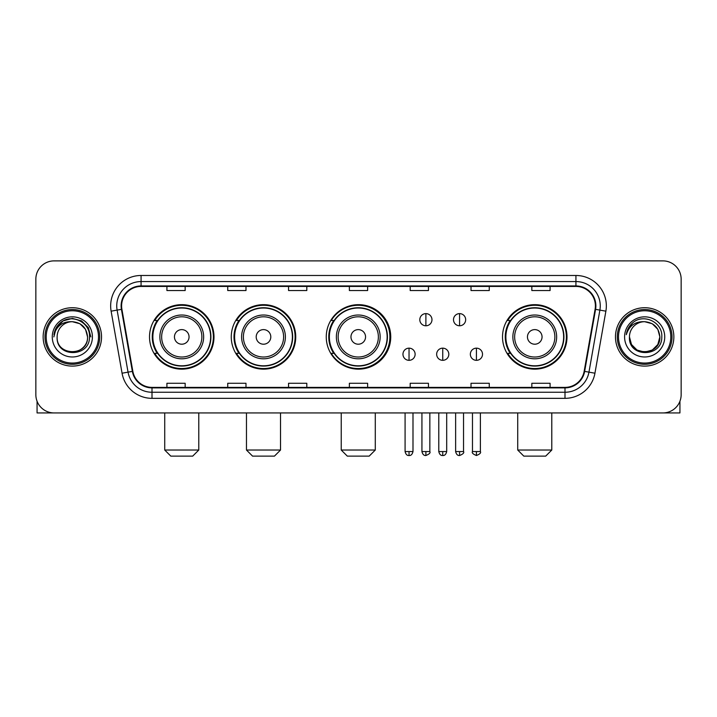 <?xml version="1.0" encoding="UTF-8"?>
<svg xmlns="http://www.w3.org/2000/svg" width="717" height="717" viewBox="0 0 717 717"><rect width="100%" height="100%" fill="white"/><g stroke="black" fill="none" stroke-linecap="round" stroke-linejoin="round"><path stroke-width="1.08" d="M502.518 336.909A32.238 32.238 0 0 0 534.757 369.147A32.238 32.238 0 0 0 566.995 336.909A32.238 32.238 0 0 0 534.757 304.671A32.238 32.238 0 0 0 502.518 336.909M326.262 336.909A32.238 32.238 0 0 0 358.5 369.147A32.238 32.238 0 0 0 390.738 336.909A32.238 32.238 0 0 0 358.5 304.671A32.238 32.238 0 0 0 326.262 336.909M231.268 336.909A32.238 32.238 0 0 0 263.498 369.147A32.238 32.238 0 0 0 295.736 336.909A32.238 32.238 0 0 0 263.498 304.671A32.238 32.238 0 0 0 231.268 336.909M149.521 336.909A32.238 32.238 0 0 0 181.76 369.147A32.238 32.238 0 0 0 213.989 336.909A32.238 32.238 0 0 0 181.76 304.671A32.238 32.238 0 0 0 149.521 336.909M157.256 353.329A29.496 29.496 0 0 1 157.256 320.49M238.994 353.329A29.496 29.496 0 0 1 238.994 320.49M333.755 353.329A29.496 29.496 0 0 1 333.755 320.49M510.253 353.329A29.496 29.496 0 0 1 510.253 320.49M35.85 279.128L35.85 394.691A18.248 18.248 0 0 0 54.098 412.938L662.902 412.938A18.248 18.248 0 0 0 681.15 394.691L681.15 279.128A18.248 18.248 0 0 0 662.902 260.88L54.098 260.88A18.248 18.248 0 0 0 35.85 279.128L35.85 394.691M43.145 336.909A29.191 29.191 0 0 0 72.345 366.1A29.191 29.191 0 0 0 101.536 336.909A29.191 29.191 0 0 0 72.345 307.718A29.191 29.191 0 0 0 43.145 336.909A29.191 29.191 0 0 0 72.345 366.1A29.191 29.191 0 0 0 101.536 336.909A29.191 29.191 0 0 0 72.345 307.718A29.191 29.191 0 0 0 43.145 336.909M615.464 336.909A29.191 29.191 0 0 0 644.655 366.1A29.191 29.191 0 0 0 673.855 336.909A29.191 29.191 0 0 0 644.655 307.718A29.191 29.191 0 0 0 615.464 336.909A29.191 29.191 0 0 0 644.655 366.1A29.191 29.191 0 0 0 673.855 336.909A29.191 29.191 0 0 0 644.655 307.718A29.191 29.191 0 0 0 615.464 336.909M121.603 305.89A19.467 19.467 0 0 1 141.07 286.433L575.93 286.433A19.467 19.467 0 0 1 595.101 309.269L584.158 371.307A19.467 19.467 0 0 1 564.996 387.386L152.004 387.386A19.467 19.467 0 0 1 132.842 371.307L121.899 309.269A19.467 19.467 0 0 1 121.603 305.89M121.119 305.89A19.951 19.951 0 0 0 121.424 309.359L132.358 371.388A19.951 19.951 0 0 0 152.004 387.879L564.996 387.879A19.951 19.951 0 0 0 584.642 371.388L595.576 309.359A19.951 19.951 0 0 0 575.93 285.94L141.07 285.94A19.951 19.951 0 0 0 121.119 305.89M111.117 311.169A30.41 30.41 0 0 1 141.07 275.48L575.93 275.48A30.41 30.41 0 0 1 605.883 311.169L594.94 373.207A30.41 30.41 0 0 1 564.996 398.338L152.004 398.338A30.41 30.41 0 0 1 122.06 373.207L111.117 311.169L117.113 310.111A24.324 24.324 0 0 1 141.07 281.566L575.93 281.566A24.324 24.324 0 0 1 599.887 310.111L588.953 372.15A24.324 24.324 0 0 1 564.996 392.253L152.004 392.253A24.324 24.324 0 0 1 128.047 372.15L117.113 310.111A24.324 24.324 0 0 1 116.737 305.89M662.902 260.88L54.098 260.88M54.098 412.938L662.902 412.938M681.15 394.691L681.15 279.128M584.642 371.388L588.953 372.15L599.887 310.111L605.883 311.169M349.376 286.433L349.376 290.546L367.624 290.546L367.624 286.433M288.557 286.433L288.557 290.546L306.804 290.546L306.804 286.433M227.737 286.433L227.737 290.546L245.985 290.546L245.985 286.433M166.918 286.433L166.918 290.546L185.165 290.546L185.165 286.433M410.196 286.433L410.196 290.546L428.443 290.546L428.443 286.433M471.015 286.433L471.015 290.546L489.263 290.546L489.263 286.433M531.835 286.433L531.835 290.546L550.082 290.546L550.082 286.433M367.624 387.386L367.624 383.272L349.376 383.272L349.376 387.386M306.804 387.386L306.804 383.272L288.557 383.272L288.557 387.386M245.985 387.386L245.985 383.272L227.737 383.272L227.737 387.386M185.165 387.386L185.165 383.272L166.918 383.272L166.918 387.386M428.443 387.386L428.443 383.272L410.196 383.272L410.196 387.386M489.263 387.386L489.263 383.272L471.015 383.272L471.015 387.386M550.082 387.386L550.082 383.272L531.835 383.272L531.835 387.386M37.069 401.242L37.069 412.938L107.622 412.938M98.498 336.909A26.153 26.153 0 0 0 72.345 310.757A26.153 26.153 0 0 0 46.193 336.909A26.153 26.153 0 0 0 72.345 363.062A26.153 26.153 0 0 0 98.498 336.909M99.708 336.909A27.371 27.371 0 0 0 72.345 309.538A27.371 27.371 0 0 0 44.974 336.909A27.371 27.371 0 0 0 72.345 364.281A27.371 27.371 0 0 0 99.708 336.909M87.546 336.909C86.64 327.669 81.577 322.605 72.345 321.7L79.945 323.743L85.511 329.309L87.546 336.909L85.511 329.309L79.945 323.743L72.345 321.7L79.945 323.743L85.511 329.309L87.546 336.909L85.511 329.309L79.945 323.743L72.345 321.7L79.945 323.743L85.511 329.309L87.546 336.909L85.511 329.309L79.945 323.743L72.345 321.7L79.945 323.743L85.511 329.309L87.546 336.909C88.478 356.528 56.204 356.528 57.136 336.909C55.783 358.016 90.181 357.541 89.464 336.909C90.593 322.426 71.619 313.221 60.685 322.551C56.867 325.733 54.635 329.784 53.981 334.696C56.849 325.643 62.971 321.306 72.345 321.7L79.945 323.743L85.511 329.309L87.546 336.909C88.478 356.528 56.204 356.528 57.136 336.909C56.204 356.528 88.478 356.528 87.546 336.909C88.478 356.528 56.204 356.528 57.136 336.909C56.204 356.528 88.478 356.528 87.546 336.909C88.478 356.528 56.204 356.528 57.136 336.909C56.204 356.528 88.478 356.528 87.546 336.909C88.478 356.528 56.204 356.528 57.136 336.909C56.204 356.528 88.478 356.528 87.546 336.909C88.478 356.528 56.204 356.528 57.136 336.909C56.204 356.528 88.478 356.528 87.546 336.909C88.478 356.528 56.204 356.528 57.136 336.909C56.204 356.528 88.478 356.528 87.546 336.909C88.478 356.528 56.204 356.528 57.136 336.909A15.209 15.209 0 0 1 72.345 321.7L79.945 323.743L85.511 329.309L87.546 336.909C88.155 348.713 72.982 356.555 63.723 349.43M52.269 336.909A20.067 20.067 0 0 0 72.345 356.976A20.067 20.067 0 0 0 92.412 336.909A20.067 20.067 0 0 0 72.345 316.842A20.067 20.067 0 0 0 52.269 336.909M60.676 322.551L56.195 327.884M56.069 328.117L63.096 320.893L72.345 318.411L81.595 320.893L88.361 327.66L90.835 336.909L88.361 327.66L81.595 320.893L72.345 318.411L63.096 320.893L56.32 327.66L53.847 336.909M55.917 328.404L56.32 327.669L55.917 328.404M192.703 456.12L170.807 456.12L164.731 450.034L198.788 450.034L192.703 456.12M189.055 336.909A7.295 7.295 0 0 0 181.76 329.614A7.295 7.295 0 0 0 174.455 336.909A7.295 7.295 0 0 0 181.76 344.205A7.295 7.295 0 0 0 189.055 336.909M203.655 336.909A21.895 21.895 0 0 0 181.76 315.014A21.895 21.895 0 0 0 159.864 336.909A21.895 21.895 0 0 0 181.76 358.805A21.895 21.895 0 0 0 203.655 336.909A21.895 21.895 0 0 1 181.76 358.805A21.895 21.895 0 0 1 159.864 336.909M210.646 336.909A28.886 28.886 0 0 0 181.76 308.023A28.886 28.886 0 0 0 152.864 336.909A28.886 28.886 0 0 0 181.76 365.795A28.886 28.886 0 0 0 210.646 336.909M213.379 336.909A31.629 31.629 0 0 1 154.729 353.329L157.659 353.329A29.164 29.164 0 0 0 201.047 358.778A29.164 29.164 0 0 0 201.047 315.041A29.164 29.164 0 0 0 157.659 320.49L154.729 320.49A31.629 31.629 0 0 1 213.379 336.909M274.45 456.12L252.554 456.12L246.469 450.034L280.526 450.034L274.45 456.12M270.802 336.909A7.295 7.295 0 0 0 263.498 329.614A7.295 7.295 0 0 0 256.202 336.909A7.295 7.295 0 0 0 263.498 344.205A7.295 7.295 0 0 0 270.802 336.909M285.393 336.909A21.895 21.895 0 0 0 263.498 315.014A21.895 21.895 0 0 0 241.602 336.909A21.895 21.895 0 0 0 263.498 358.805A21.895 21.895 0 0 0 285.393 336.909A21.895 21.895 0 0 1 263.498 358.805A21.895 21.895 0 0 1 241.602 336.909M292.393 336.909A28.886 28.886 0 0 0 263.498 308.023A28.886 28.886 0 0 0 234.611 336.909A28.886 28.886 0 0 0 263.498 365.795A28.886 28.886 0 0 0 292.393 336.909M295.126 336.909A31.629 31.629 0 0 1 236.467 353.329L239.397 353.329A29.164 29.164 0 0 0 282.794 358.778A29.164 29.164 0 0 0 282.794 315.041A29.164 29.164 0 0 0 239.397 320.49L236.467 320.49A31.629 31.629 0 0 1 295.126 336.909M369.201 456.12L347.306 456.12L341.229 450.034L375.287 450.034L369.201 456.12M365.553 336.909A7.295 7.295 0 0 0 358.258 329.614A7.295 7.295 0 0 0 350.963 336.909A7.295 7.295 0 0 0 358.258 344.205A7.295 7.295 0 0 0 365.553 336.909M380.153 336.909A21.895 21.895 0 0 0 358.258 315.014A21.895 21.895 0 0 0 336.363 336.909A21.895 21.895 0 0 0 358.258 358.805A21.895 21.895 0 0 0 380.153 336.909A21.895 21.895 0 0 1 358.258 358.805A21.895 21.895 0 0 1 336.363 336.909M387.144 336.909A28.886 28.886 0 0 0 358.258 308.023A28.886 28.886 0 0 0 329.363 336.909A28.886 28.886 0 0 0 358.258 365.795A28.886 28.886 0 0 0 387.144 336.909M389.887 336.909A31.629 31.629 0 0 1 331.227 353.329L334.158 353.329A29.164 29.164 0 0 0 377.554 358.778A29.164 29.164 0 0 0 377.554 315.041A29.164 29.164 0 0 0 334.158 320.49L331.227 320.49A31.629 31.629 0 0 1 389.887 336.909M545.7 456.12L523.804 456.12L517.728 450.034L551.785 450.034L545.7 456.12M542.052 336.909A7.295 7.295 0 0 0 534.757 329.614A7.295 7.295 0 0 0 527.461 336.909A7.295 7.295 0 0 0 534.757 344.205A7.295 7.295 0 0 0 542.052 336.909M556.652 336.909A21.895 21.895 0 0 0 534.757 315.014A21.895 21.895 0 0 0 512.861 336.909A21.895 21.895 0 0 0 534.757 358.805A21.895 21.895 0 0 0 556.652 336.909A21.895 21.895 0 0 1 534.757 358.805A21.895 21.895 0 0 1 512.861 336.909M563.643 336.909A28.886 28.886 0 0 0 534.757 308.023A28.886 28.886 0 0 0 505.87 336.909A28.886 28.886 0 0 0 534.757 365.795A28.886 28.886 0 0 0 563.643 336.909M566.385 336.909A31.629 31.629 0 0 1 507.726 353.329L510.656 353.329A29.164 29.164 0 0 0 554.053 358.778A29.164 29.164 0 0 0 554.053 315.041A29.164 29.164 0 0 0 510.656 320.49L507.726 320.49A31.629 31.629 0 0 1 566.385 336.909M425.889 313.616A6.086 6.086 0 0 0 419.803 319.692A6.086 6.086 0 0 0 425.889 325.778A6.086 6.086 0 0 0 431.975 319.692A6.086 6.086 0 0 0 425.889 313.616L425.889 325.778A6.086 6.086 0 0 0 431.975 319.692A6.086 6.086 0 0 0 425.889 313.616M459.579 313.616A6.086 6.086 0 0 0 453.502 319.692A6.086 6.086 0 0 0 459.579 325.778A6.086 6.086 0 0 0 465.665 319.692A6.086 6.086 0 0 0 459.579 313.616L459.579 325.778A6.086 6.086 0 0 0 465.665 319.692A6.086 6.086 0 0 0 459.579 313.616M409.04 348.157A6.086 6.086 0 0 0 402.963 354.243A6.086 6.086 0 0 0 409.04 360.328A6.086 6.086 0 0 0 415.125 354.243A6.086 6.086 0 0 0 409.04 348.157L409.04 360.328A6.086 6.086 0 0 0 415.125 354.243A6.086 6.086 0 0 0 409.04 348.157M442.739 348.157A6.086 6.086 0 0 0 436.653 354.243A6.086 6.086 0 0 0 442.739 360.328A6.086 6.086 0 0 0 448.815 354.243A6.086 6.086 0 0 0 442.739 348.157L442.739 360.328A6.086 6.086 0 0 0 448.815 354.243A6.086 6.086 0 0 0 442.739 348.157M476.429 348.157A6.086 6.086 0 0 0 470.352 354.243A6.086 6.086 0 0 0 476.429 360.328A6.086 6.086 0 0 0 482.514 354.243A6.086 6.086 0 0 0 476.429 348.157L476.429 360.328A6.086 6.086 0 0 0 482.514 354.243A6.086 6.086 0 0 0 476.429 348.157M679.931 401.242L679.931 412.938L609.378 412.938M670.807 336.909A26.153 26.153 0 0 0 644.655 310.757A26.153 26.153 0 0 0 618.502 336.909A26.153 26.153 0 0 0 644.655 363.062A26.153 26.153 0 0 0 670.807 336.909M672.026 336.909A27.371 27.371 0 0 0 644.655 309.538A27.371 27.371 0 0 0 617.292 336.909A27.371 27.371 0 0 0 644.655 364.281A27.371 27.371 0 0 0 672.026 336.909M652.264 350.075L644.655 352.11L637.054 350.075L631.489 344.51L629.454 336.909A15.209 15.209 0 0 1 644.655 321.7L652.264 323.743L657.83 329.309L659.864 336.909L657.83 329.309L652.264 323.743L644.655 321.7L652.264 323.743L657.83 329.309L659.864 336.909L657.83 329.309L652.264 323.743L644.655 321.7L652.264 323.743L644.655 321.7L652.264 323.743L657.83 329.309L659.864 336.909C660.796 356.528 628.522 356.528 629.454 336.909C628.101 358.016 662.499 357.541 661.782 336.909C662.911 322.426 643.938 313.221 633.003 322.551C629.185 325.733 626.954 329.784 626.291 334.696C629.159 325.643 635.28 321.306 644.655 321.7L652.264 323.743L657.83 329.309L659.864 336.909C660.796 356.528 628.522 356.528 629.454 336.909C628.522 356.528 660.796 356.528 659.864 336.909L657.83 344.51L652.264 350.075L644.655 352.11L637.054 350.075M644.655 321.7C653.895 322.605 658.959 327.669 659.864 336.909C660.796 356.528 628.522 356.528 629.454 336.909C628.522 356.528 660.796 356.528 659.864 336.909C660.796 356.528 628.522 356.528 629.454 336.909C628.522 356.528 660.796 356.528 659.864 336.909C660.796 356.528 628.522 356.528 629.454 336.909M624.588 336.909A20.067 20.067 0 0 0 644.655 356.976A20.067 20.067 0 0 0 664.731 336.909A20.067 20.067 0 0 0 644.655 316.842A20.067 20.067 0 0 0 624.588 336.909M659.864 336.909C660.474 348.713 645.291 356.555 636.033 349.43M632.994 322.551L628.513 327.884M628.235 328.404L628.639 327.669L628.235 328.404M575.93 275.48L575.93 285.94M117.113 310.111L121.424 309.359M152.004 398.338L152.004 387.879M564.996 387.879L564.996 398.338M122.06 373.207L132.358 371.388M595.576 309.359L599.887 310.111M141.07 275.48L141.07 285.94M588.953 372.15L594.94 373.207M201.871 336.909A20.112 20.112 0 0 0 181.76 316.797A20.112 20.112 0 0 0 161.648 336.909A20.112 20.112 0 0 0 181.76 357.021A20.112 20.112 0 0 0 201.871 336.909M283.609 336.909A20.112 20.112 0 0 0 263.498 316.797A20.112 20.112 0 0 0 243.386 336.909A20.112 20.112 0 0 0 263.498 357.021A20.112 20.112 0 0 0 283.609 336.909M378.37 336.909A20.112 20.112 0 0 0 358.258 316.797A20.112 20.112 0 0 0 338.146 336.909A20.112 20.112 0 0 0 358.258 357.021A20.112 20.112 0 0 0 378.37 336.909M554.868 336.909A20.112 20.112 0 0 0 534.757 316.797A20.112 20.112 0 0 0 514.645 336.909A20.112 20.112 0 0 0 534.757 357.021A20.112 20.112 0 0 0 554.868 336.909M425.889 451.558L421.937 451.558C422.627 454.372 423.944 455.689 425.889 455.51L425.889 451.558L429.841 451.558L429.841 412.938M459.579 451.558L455.627 451.558C456.317 454.372 457.634 455.689 459.579 455.51L459.579 451.558L463.541 451.558L463.541 412.938M409.04 451.558L405.087 451.558C405.777 454.372 407.095 455.689 409.04 455.51L409.04 451.558L412.992 451.558L412.992 412.938M442.739 451.558L438.786 451.558C439.476 454.372 440.794 455.689 442.739 455.51L442.739 451.558L446.691 451.558L446.691 412.938M476.429 451.558L472.476 451.558C471.678 452.821 472.996 454.139 476.429 455.51L476.429 451.558L480.381 451.558L480.381 412.938M198.788 412.938L198.788 450.034M164.731 412.938L164.731 450.034M280.526 412.938L280.526 450.034M246.469 412.938L246.469 450.034M375.287 412.938L375.287 450.034M341.229 412.938L341.229 450.034M551.785 412.938L551.785 450.034M517.728 412.938L517.728 450.034M421.937 451.558L421.937 412.938M429.841 451.558C430.648 452.821 429.331 454.139 425.889 455.51M455.627 451.558L455.627 412.938M463.541 451.558C464.338 452.821 463.021 454.139 459.579 455.51M405.087 451.558L405.087 412.938M412.992 451.558C412.302 454.372 410.984 455.689 409.04 455.51M438.786 451.558L438.786 412.938M446.691 451.558C446.001 454.372 444.683 455.689 442.739 455.51M472.476 451.558L472.476 412.938M480.381 451.558C481.188 452.821 479.87 454.139 476.429 455.51"/></g></svg>
